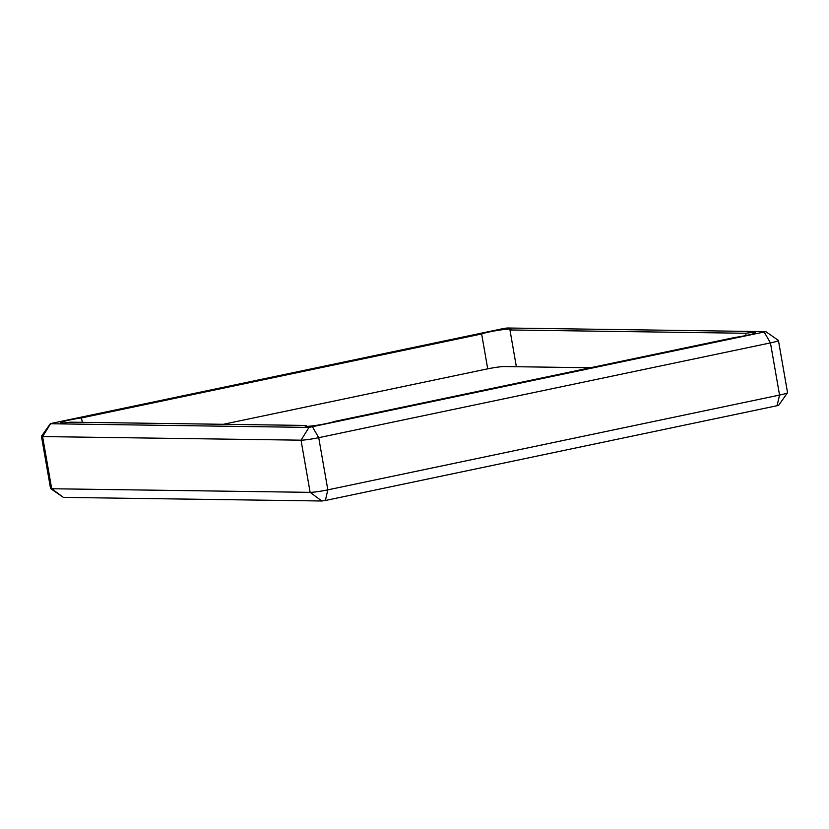 <?xml version="1.0" encoding="UTF-8"?>
<svg xmlns="http://www.w3.org/2000/svg" width="829" height="829" viewBox="0 0 829 829"><rect width="100%" height="100%" fill="white"/><g stroke="black" fill="none" stroke-linecap="round" stroke-linejoin="round"><path stroke-width="1.24" d="M764.234 332.139L770.442 342.905L779.55 395.07L777.084 405.713L325.362 500.498L327.828 489.856L779.55 395.07A13.627 1.088 -9.9 0 0 787.519 392.749A13.627 1.088 -9.9 0 0 787.55 392.656L778.441 340.481A13.627 1.088 170.1 0 1 770.442 342.905L318.719 437.681A13.627 1.088 170.1 0 1 301.031 440.178L42.59 436.572A13.627 1.088 170.1 0 1 41.45 436.344A13.627 1.088 170.1 0 1 41.481 436.251L50.32 423.743L51.916 423.287L503.638 328.502L507.172 328.004L765.83 331.641L308.979 427.422L50.32 423.743M41.45 436.344L50.559 488.519A13.627 1.088 -9.9 0 0 50.61 488.592A13.627 1.088 -9.9 0 0 51.699 488.747L310.129 492.353L321.828 500.996L325.362 500.498M321.828 500.996L63.387 497.39L51.699 488.747L42.59 436.572L50.548 423.816M50.61 488.592L63.387 497.39M777.084 405.713L778.68 405.257L787.519 392.749M312.523 426.914L318.719 437.681L327.828 489.856A13.627 1.088 170.1 0 1 310.129 492.353L301.031 440.178L308.979 427.422M765.83 331.641L778.39 340.408A13.627 1.088 170.1 0 1 778.441 340.481M509.69 329.051A15.409 1.233 -9.9 0 0 495.452 330.771A15.409 1.233 -9.9 0 0 481.639 333.973L81.501 417.92A15.409 1.233 -9.9 0 0 60.828 422.697A15.409 1.233 -9.9 0 0 70.517 422.168L306.202 425.453A15.409 1.233 -9.9 0 0 305.176 426.106A15.409 1.233 -9.9 0 0 317.673 425.153A15.409 1.233 -9.9 0 0 334.522 421.453L734.66 337.496A15.409 1.233 -9.9 0 0 755.333 332.73A15.409 1.233 -9.9 0 0 754.048 332.46A15.409 1.233 170.1 0 0 745.644 333.258L509.959 329.963A15.409 1.233 170.1 0 0 510.985 329.32A15.409 1.233 170.1 0 0 509.69 329.051M82.268 422.334L81.501 417.92M481.639 333.973L487.721 368.822M745.644 333.258L746.038 335.517M516.363 366.719L509.959 329.963M306.202 425.453L306.367 426.365M590.476 367.755L504.301 366.553A13.627 1.088 170.1 0 0 486.602 369.05L223.281 424.303"/></g></svg>
